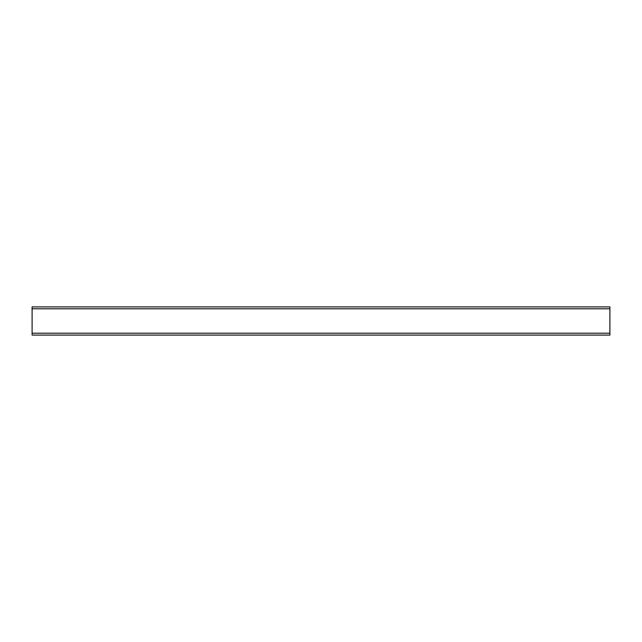 <?xml version="1.0" encoding="UTF-8"?>
<svg xmlns="http://www.w3.org/2000/svg" width="642" height="642" viewBox="0 0 642 642"><rect width="100%" height="100%" fill="white"/><g stroke="black" fill="none" stroke-linecap="round" stroke-linejoin="round"><path stroke-width="0.96" d="M32.1 308.786L32.1 306.908L609.9 306.908L609.9 335.092L32.1 335.092L32.1 308.786L609.9 308.786M609.9 333.214L32.1 333.214"/></g></svg>
